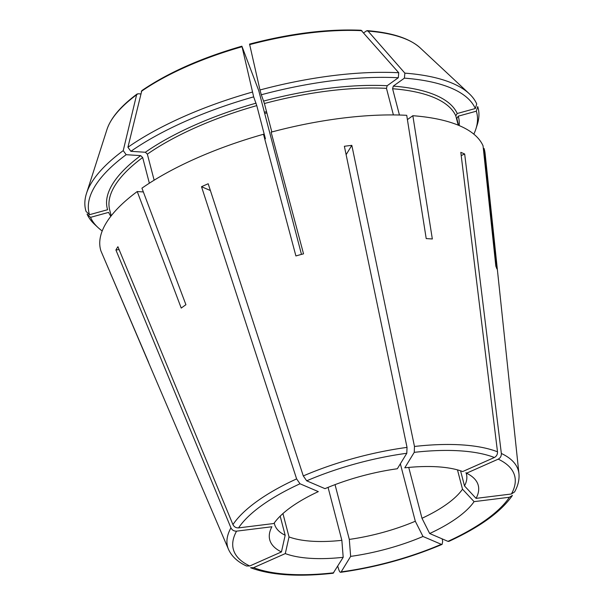 <?xml version="1.0" encoding="UTF-8"?>
<svg xmlns="http://www.w3.org/2000/svg" width="605" height="605" viewBox="0 0 605 605"><rect width="100%" height="100%" fill="white"/><g stroke="black" fill="none" stroke-linecap="round" stroke-linejoin="round"><path stroke-width="0.91" d="M461.207 155.553L464.67 154.018A194.288 69.31 -14.6 0 0 460.813 152.362L497.499 451.806C497.597 454.393 496.554 456.283 494.368 457.501L462.681 471.552A107.75 38.44 -14.6 0 0 404.783 467.824L414.251 452.343L414.478 446.467L351.823 145.351L346.12 154.676M400.351 463.816L415.31 521.245A99.167 35.377 -14.6 0 1 349.304 539.403A321938.779 104343.208 -97.1 0 0 350.643 556.388L341.182 571.869A145.381 51.864 165.4 0 0 441.287 544.318L422.993 536.484A107.75 38.44 -14.6 0 1 350.643 556.388M335.034 484.635L349.304 539.403M337.734 566.25L338.936 570.031C339.707 572.133 340.456 572.746 341.182 571.869L340.623 572.285M442.172 538.881L442.671 541.49L442.111 544.349L441.287 544.318M415.31 521.245A321938.779 125676.302 -113.9 0 1 422.993 536.484M386.474 88.353A179.488 64.032 165.4 0 0 264.415 103.515L261.315 94.766A200.24 71.435 165.4 0 1 398.287 77.75L387.177 85.721L386.474 88.353L393.394 114.927M398.287 77.75L398.748 72.744A202.758 72.328 165.4 0 0 259.969 89.986L261.315 94.766M249.6 44.248L259.969 89.986M398.748 72.744L361.087 30.258C327.547 28.806 290.362 33.419 249.532 44.097M406.802 453.274A145.381 51.864 165.4 0 0 306.69 480.816L324.991 488.658A107.75 38.44 -14.6 0 1 397.334 468.754L406.802 453.274L407.029 447.39L344.374 146.281A194.288 69.31 -14.6 0 1 351.823 145.351M306.69 480.816L303.294 475.938L208.188 183.754A194.288 69.31 -14.6 0 0 201.51 186.711L210.389 190.522M457.478 469.873L462.507 489.195A99.167 35.377 -14.6 0 1 421.988 518.281A321938.68 125676.264 -113.9 0 1 429.671 533.519L447.965 541.362A145.381 51.864 165.4 0 0 509.425 497.249L474.086 501.643A107.75 38.44 -14.6 0 1 429.671 533.519M408.738 467.431L421.988 518.281M448.804 541.384L447.965 541.362M512.375 495.457L509.425 497.249M462.507 489.195A321938.68 282076.244 -148.6 0 1 474.086 501.643M407.407 119.608L412.844 115.706L432.333 238.99A180.35 64.334 165.4 0 0 426.215 238.597L406.726 115.313A198.327 70.755 165.4 0 0 271.131 132.162L303.536 253.835A180.35 64.334 165.4 0 0 295.898 255.938L263.485 134.265L265.413 138.787L256.777 105.618L253.669 96.868A200.24 71.435 165.4 0 0 130.884 151.326L145.359 152.256L147.355 154.146L154.139 180.192M301.471 254.395L258.751 90.682L241.955 46.351L253.669 96.868M252.323 92.089A202.758 72.328 165.4 0 0 127.92 147.265L130.884 151.326M241.879 46.199C201.435 57.891 168.084 72.691 141.827 90.599L127.92 147.265M241.955 46.351L241.977 46.751A165.906 59.184 165.4 0 0 141.313 91.393M473.836 134.151A200.24 71.435 165.4 0 0 475.893 128.948A200.24 71.435 165.4 0 0 476.324 111.191L458.235 116.168L456.79 118.489L458.567 125.318M475.893 128.948L477.292 124.585A202.758 72.328 165.4 0 0 477.723 106.586L476.324 111.191M300.012 483.781A145.381 51.864 165.4 0 0 238.559 527.893L273.899 523.499A107.75 38.44 -14.6 0 1 318.313 491.623L300.012 483.781L296.624 478.895L201.51 186.711M238.559 527.893C235.995 527.983 234.127 526.887 232.94 524.603L117.907 246.719A194.288 69.31 -14.6 0 0 115.91 249.986L119.087 249.585M465.971 472.656A99.167 35.377 -14.6 0 1 466.447 474.123A99.167 35.377 -14.6 0 1 464.504 485.936A321938.884 282076.425 -148.6 0 1 476.075 498.376L511.422 493.99A145.381 51.864 165.4 0 0 498.225 459.15L466.538 473.201A107.75 38.44 -14.6 0 1 473.564 477.874A107.75 38.44 -14.6 0 1 476.075 498.376M460.564 470.803L464.504 485.936M514.53 491.933L511.422 493.99M464.67 154.018L501.348 453.463C501.454 456.041 500.411 457.94 498.225 459.15M140.67 155.629L126.188 154.691A200.24 71.435 165.4 0 0 89.51 214.692L107.599 209.716A181.47 64.735 165.4 0 1 140.67 155.629L142.667 157.519L149.352 183.202M140.7 93.926L137.978 93.752L136.617 94.766L123.223 150.63L126.188 154.691M123.223 150.63A202.758 72.328 165.4 0 0 86.492 193.426A202.758 72.328 165.4 0 0 86.061 211.425L89.51 214.692M457.229 113.506A181.47 64.735 165.4 0 0 393.295 86.114L404.405 78.143A200.24 71.435 165.4 0 1 475.318 108.529L457.229 113.506L455.784 115.827L458.219 125.167M393.295 86.114L392.592 88.746L399.436 115.026M475.318 108.529L476.717 103.924A202.758 72.328 165.4 0 0 469.253 93.722A202.758 72.328 165.4 0 0 404.866 73.137L368.037 31.089L366.471 30.878L363.771 32.814M404.405 78.143L404.866 73.137M280.183 516.133L285.167 535.281A99.167 35.377 -14.6 0 1 274.526 524.119A99.167 35.377 -14.6 0 1 274.277 522.954M236.563 531.152A145.381 51.864 165.4 0 0 249.759 565.985L281.438 551.934A107.75 38.44 -14.6 0 1 270.148 530.865A107.75 38.44 -14.6 0 1 271.902 526.758L236.563 531.152C234.006 531.243 232.131 530.154 230.944 527.87L115.91 249.986M249.759 565.985L246.537 565.97M281.438 551.934A321938.68 273239.788 113.2 0 1 285.167 535.281M110.828 216.31A181.47 64.735 165.4 0 1 108.613 212.378L90.523 217.354A200.24 71.435 165.4 0 0 97.881 227.412A200.24 71.435 165.4 0 0 102.215 230.959M97.881 227.412L94.531 224.289A202.758 72.328 165.4 0 1 87.067 214.079L90.523 217.354M328.061 487.38L341.855 540.333A321938.779 104343.208 -97.1 0 0 343.194 557.311A107.75 38.44 -14.6 0 1 285.295 553.59L253.616 567.641L250.614 567.724M333.166 573.207L343.194 557.311M230.944 527.87A150.29 53.611 165.4 0 0 228.486 549.325L149.208 364.081A180.35 64.334 165.4 0 1 148.376 361.82L100.929 250.939A198.327 70.755 165.4 0 1 137.237 191.543L181.228 308.081A180.35 64.334 165.4 0 1 185.924 304.716L141.933 188.178A198.327 70.755 165.4 0 1 263.485 134.265M483.35 148.648L484.053 148.452L496.856 268.87A180.35 64.334 165.4 0 0 495.843 266.208L483.047 145.797A198.327 70.755 165.4 0 0 412.844 115.706M285.295 553.59A321938.68 273239.788 113.2 0 1 289.024 536.93L282.936 513.554M341.855 540.333A99.167 35.377 -14.6 0 1 289.024 536.93M149.042 363.681L102.056 253.571M137.237 191.543L143.355 191.936M514.568 491.941C518.039 485.777 519.491 479.682 518.939 473.67L485.097 153.451A198.327 70.755 165.4 0 0 484.053 148.452M264.415 103.515L271.827 131.973M494.368 457.501A145.381 51.864 165.4 0 0 414.251 452.343M497.499 451.806A150.29 53.611 165.4 0 0 414.478 446.467M387.177 85.721A181.47 64.735 165.4 0 0 263.697 101.058M361.919 30.696A165.906 59.184 165.4 0 0 249.623 44.641M407.029 447.39A150.29 53.611 165.4 0 0 303.294 475.938M256.051 103.16A181.47 64.735 165.4 0 0 145.359 152.256M256.777 105.618A179.488 64.032 165.4 0 0 147.355 154.146M459.172 125.568A181.47 64.735 165.4 0 0 458.235 116.168M458.598 125.326L457.077 119.487A179.488 64.032 165.4 0 0 456.79 118.489M296.624 478.895A150.29 53.611 165.4 0 0 232.94 524.603M518.939 473.67A150.29 53.611 165.4 0 0 501.348 453.463M142.667 157.519A179.488 64.032 165.4 0 0 109.694 209.98L111.214 215.811M136.617 94.766A165.906 59.184 165.4 0 0 106.972 129.47L86.492 193.426M455.784 115.827A179.488 64.032 165.4 0 0 392.592 88.746M469.253 93.722L420.173 47.886A165.906 59.184 165.4 0 0 368.037 31.089M266.873 112.938A29.751 10.61 -14.6 0 1 264.74 113.385M253.616 567.641A145.381 51.864 165.4 0 0 333.733 572.791M340.645 572.307C376.106 567.346 409.925 558.037 442.111 544.379M448.834 541.399C479.773 527.167 500.963 511.86 512.397 495.487M137.101 93.994C120.909 106.026 110.866 117.854 106.972 129.47M420.173 47.886C409.615 38.372 391.964 32.625 367.235 30.643M228.486 549.325C231.677 556.373 237.682 561.939 246.507 566.008M266.548 111.706L264.423 112.152M333.158 573.237C298.325 577.079 270.813 575.249 250.614 567.762"/></g></svg>
